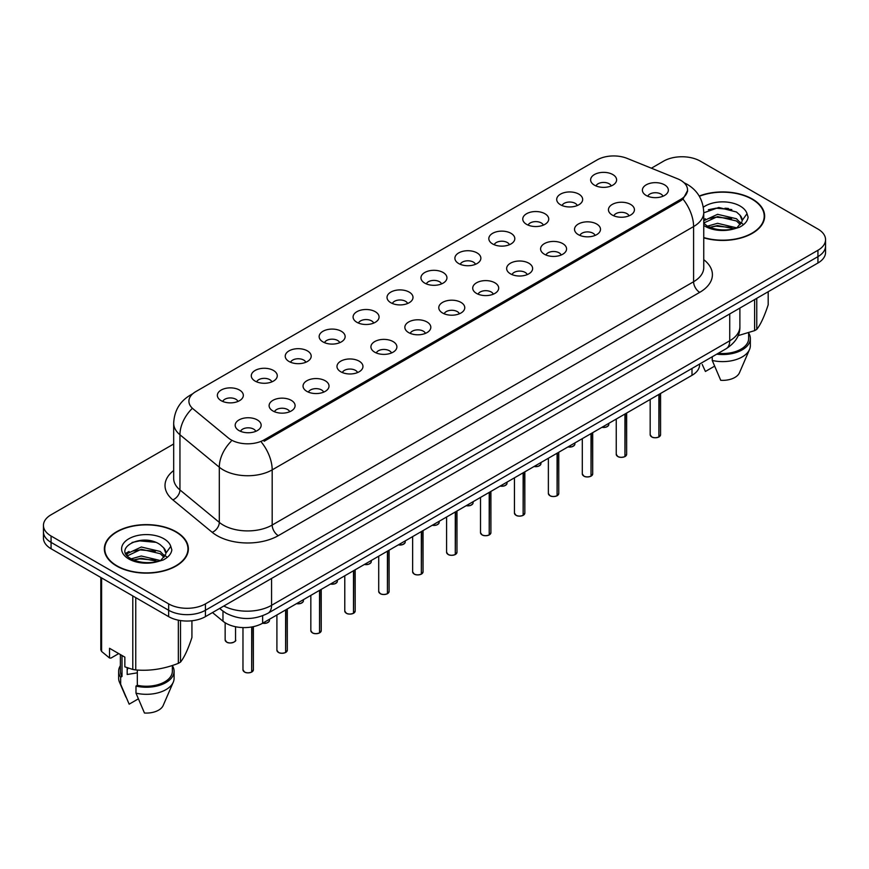<?xml version="1.0" encoding="UTF-8"?>
<svg xmlns="http://www.w3.org/2000/svg" width="869" height="869" viewBox="0 0 869 869"><rect width="100%" height="100%" fill="white"/><g stroke="black" fill="none" stroke-linecap="round" stroke-linejoin="round"><path stroke-width="1.3" d="M560.494 204.758A12.992 7.506 180 0 1 557.92 202.629A12.992 7.506 180 0 1 562.221 193.309A12.992 7.506 180 0 1 578.873 194.145A12.992 7.506 180 0 1 581.448 202.629A12.992 7.506 180 0 1 560.494 204.758M577.288 205.529A7.799 4.497 0 0 0 575.191 203.346A7.799 4.497 0 0 0 567.511 202.205A7.799 4.497 0 0 0 562.08 205.529M526.56 224.343A12.992 7.506 180 0 1 523.985 222.225A12.992 7.506 180 0 1 528.287 212.905A12.992 7.506 180 0 1 544.939 213.741A12.992 7.506 180 0 1 547.513 222.225A12.992 7.506 180 0 1 526.56 224.343M543.353 225.125A7.799 4.497 0 0 0 541.268 222.931A7.799 4.497 0 0 0 533.577 221.791A7.799 4.497 0 0 0 528.146 225.125M492.625 243.939A12.992 7.506 180 0 1 490.051 241.821A12.992 7.506 180 0 1 494.352 232.49A12.992 7.506 180 0 1 511.005 233.327A12.992 7.506 180 0 1 513.579 241.821A12.992 7.506 180 0 1 492.625 243.939M509.419 244.721A7.799 4.497 0 0 0 507.333 242.527A7.799 4.497 0 0 0 499.653 241.386A7.799 4.497 0 0 0 494.211 244.721M458.691 263.535A12.992 7.506 180 0 1 456.116 261.406A12.992 7.506 180 0 1 460.418 252.086A12.992 7.506 180 0 1 477.07 252.922A12.992 7.506 180 0 1 479.645 261.406A12.992 7.506 180 0 1 458.691 263.535M475.484 264.306A7.799 4.497 0 0 0 473.399 262.112A7.799 4.497 0 0 0 465.719 260.972A7.799 4.497 0 0 0 460.277 264.306M424.756 283.12A12.992 7.506 180 0 1 422.182 281.002A12.992 7.506 180 0 1 426.483 271.671A12.992 7.506 180 0 1 443.136 272.508A12.992 7.506 180 0 1 445.71 281.002A12.992 7.506 180 0 1 424.756 283.12M441.55 283.902A7.799 4.497 0 0 0 439.464 281.708A7.799 4.497 0 0 0 431.784 280.568A7.799 4.497 0 0 0 426.342 283.902M390.822 302.716A12.992 7.506 180 0 1 388.247 300.587A12.992 7.506 180 0 1 392.549 291.267A12.992 7.506 180 0 1 409.201 292.103A12.992 7.506 180 0 1 411.787 300.587A12.992 7.506 180 0 1 390.822 302.716M407.615 303.487A7.799 4.497 0 0 0 405.53 301.293A7.799 4.497 0 0 0 397.85 300.153A7.799 4.497 0 0 0 392.408 303.487M356.898 322.301A12.992 7.506 180 0 1 354.313 320.183A12.992 7.506 180 0 1 358.615 310.863A12.992 7.506 180 0 1 375.267 311.699A12.992 7.506 180 0 1 377.852 320.183A12.992 7.506 180 0 1 356.898 322.301M373.692 323.083A7.799 4.497 0 0 0 371.595 320.889A7.799 4.497 0 0 0 363.915 319.749A7.799 4.497 0 0 0 358.473 323.083M322.964 341.897A12.992 7.506 180 0 1 320.379 339.779A12.992 7.506 180 0 1 324.68 330.448A12.992 7.506 180 0 1 341.332 331.285A12.992 7.506 180 0 1 343.918 339.779A12.992 7.506 180 0 1 322.964 341.897M339.757 342.668A7.799 4.497 0 0 0 337.661 340.485A7.799 4.497 0 0 0 329.981 339.344A7.799 4.497 0 0 0 324.539 342.668M289.029 361.482A12.992 7.506 180 0 1 286.444 359.364A12.992 7.506 180 0 1 290.757 350.044A12.992 7.506 180 0 1 307.398 350.88A12.992 7.506 180 0 1 309.983 359.364A12.992 7.506 180 0 1 289.029 361.482M305.823 362.264A7.799 4.497 0 0 0 303.726 360.07A7.799 4.497 0 0 0 296.047 358.93A7.799 4.497 0 0 0 290.604 362.264M255.095 381.078A12.992 7.506 180 0 1 252.51 378.96A12.992 7.506 180 0 1 256.822 369.629A12.992 7.506 180 0 1 273.463 370.466A12.992 7.506 180 0 1 276.049 378.96A12.992 7.506 180 0 1 255.095 381.078M271.888 381.86A7.799 4.497 0 0 0 269.792 379.666A7.799 4.497 0 0 0 262.112 378.526A7.799 4.497 0 0 0 256.67 381.86M221.16 400.674A12.992 7.506 180 0 1 218.575 398.545A12.992 7.506 180 0 1 222.888 389.225A12.992 7.506 180 0 1 239.529 390.062A12.992 7.506 180 0 1 242.114 398.545A12.992 7.506 180 0 1 221.16 400.674M237.954 401.445A7.799 4.497 0 0 0 235.857 399.251A7.799 4.497 0 0 0 228.178 398.111A7.799 4.497 0 0 0 222.746 401.445M594.429 185.162A12.992 7.506 180 0 1 591.854 183.044A12.992 7.506 180 0 1 596.156 173.713A12.992 7.506 180 0 1 612.808 174.56A12.992 7.506 180 0 1 615.382 183.044A12.992 7.506 180 0 1 594.429 185.162M611.222 185.944A7.799 4.497 0 0 0 609.126 183.75A7.799 4.497 0 0 0 601.446 182.609A7.799 4.497 0 0 0 596.015 185.944M612.254 215.045A12.992 7.506 180 0 1 609.68 212.927A12.992 7.506 180 0 1 613.981 203.596A12.992 7.506 180 0 1 630.633 204.432A12.992 7.506 180 0 1 633.208 212.927A12.992 7.506 180 0 1 612.254 215.045M629.047 215.827A7.799 4.497 0 0 0 626.951 213.633A7.799 4.497 0 0 0 619.271 212.492A7.799 4.497 0 0 0 613.84 215.827M578.319 234.641A12.992 7.506 180 0 1 575.745 232.512A12.992 7.506 180 0 1 580.047 223.192A12.992 7.506 180 0 1 596.699 224.028A12.992 7.506 180 0 1 599.273 232.512A12.992 7.506 180 0 1 578.319 234.641M595.113 235.412A7.799 4.497 0 0 0 593.016 233.229A7.799 4.497 0 0 0 585.337 232.077A7.799 4.497 0 0 0 579.905 235.412M544.385 254.226A12.992 7.506 180 0 1 541.811 252.108A12.992 7.506 180 0 1 546.112 242.788A12.992 7.506 180 0 1 562.764 243.624A12.992 7.506 180 0 1 565.339 252.108A12.992 7.506 180 0 1 544.385 254.226M561.178 255.008A7.799 4.497 0 0 0 559.082 252.814A7.799 4.497 0 0 0 551.402 251.673A7.799 4.497 0 0 0 545.971 255.008M510.451 273.822A12.992 7.506 180 0 1 507.876 271.704A12.992 7.506 180 0 1 512.178 262.373A12.992 7.506 180 0 1 528.83 263.209A12.992 7.506 180 0 1 531.404 271.704A12.992 7.506 180 0 1 510.451 273.822M527.244 274.604A7.799 4.497 0 0 0 525.158 272.41A7.799 4.497 0 0 0 517.468 271.269A7.799 4.497 0 0 0 512.037 274.604M476.516 293.407A12.992 7.506 180 0 1 473.942 291.289A12.992 7.506 180 0 1 478.243 281.969A12.992 7.506 180 0 1 494.895 282.805A12.992 7.506 180 0 1 497.47 291.289A12.992 7.506 180 0 1 476.516 293.407M493.31 294.189A7.799 4.497 0 0 0 491.224 291.995A7.799 4.497 0 0 0 483.544 290.854A7.799 4.497 0 0 0 478.102 294.189M442.582 313.003A12.992 7.506 180 0 1 440.007 310.885A12.992 7.506 180 0 1 444.309 301.554A12.992 7.506 180 0 1 460.961 302.39A12.992 7.506 180 0 1 463.535 310.885A12.992 7.506 180 0 1 442.582 313.003M459.375 313.785A7.799 4.497 0 0 0 457.29 311.591A7.799 4.497 0 0 0 449.61 310.45A7.799 4.497 0 0 0 444.168 313.785M408.647 332.599A12.992 7.506 180 0 1 406.073 330.47A12.992 7.506 180 0 1 410.374 321.15A12.992 7.506 180 0 1 427.027 321.986A12.992 7.506 180 0 1 429.601 330.47A12.992 7.506 180 0 1 408.647 332.599M425.441 333.37A7.799 4.497 0 0 0 423.355 331.176A7.799 4.497 0 0 0 415.675 330.035A7.799 4.497 0 0 0 410.233 333.37M374.713 352.184A12.992 7.506 180 0 1 372.138 350.066A12.992 7.506 180 0 1 376.44 340.746A12.992 7.506 180 0 1 393.092 341.582A12.992 7.506 180 0 1 395.667 350.066A12.992 7.506 180 0 1 374.713 352.184M391.506 352.966A7.799 4.497 0 0 0 389.421 350.772A7.799 4.497 0 0 0 381.741 349.631A7.799 4.497 0 0 0 376.299 352.966M340.789 371.78A12.992 7.506 180 0 1 338.204 369.651A12.992 7.506 180 0 1 342.505 360.331A12.992 7.506 180 0 1 359.158 361.167A12.992 7.506 180 0 1 361.743 369.651A12.992 7.506 180 0 1 340.789 371.78M357.572 372.551A7.799 4.497 0 0 0 355.486 370.368A7.799 4.497 0 0 0 347.806 369.227A7.799 4.497 0 0 0 342.364 372.551M306.855 391.365A12.992 7.506 180 0 1 304.269 389.247A12.992 7.506 180 0 1 308.571 379.927A12.992 7.506 180 0 1 325.223 380.763A12.992 7.506 180 0 1 327.809 389.247A12.992 7.506 180 0 1 306.855 391.365M323.648 392.147A7.799 4.497 0 0 0 321.552 389.953A7.799 4.497 0 0 0 313.872 388.812A7.799 4.497 0 0 0 308.43 392.147M272.92 410.961A12.992 7.506 180 0 1 270.335 408.843A12.992 7.506 180 0 1 274.647 399.512A12.992 7.506 180 0 1 291.289 400.348A12.992 7.506 180 0 1 293.874 408.843A12.992 7.506 180 0 1 272.92 410.961M289.714 411.743A7.799 4.497 0 0 0 287.617 409.549A7.799 4.497 0 0 0 279.937 408.408A7.799 4.497 0 0 0 274.495 411.743M238.986 430.557A12.992 7.506 180 0 1 236.401 428.428A12.992 7.506 180 0 1 240.713 419.108A12.992 7.506 180 0 1 257.354 419.944A12.992 7.506 180 0 1 259.94 428.428A12.992 7.506 180 0 1 238.986 430.557M255.779 431.328A7.799 4.497 0 0 0 253.683 429.134A7.799 4.497 0 0 0 246.003 427.993A7.799 4.497 0 0 0 240.561 431.328M646.188 195.46A12.992 7.506 180 0 1 643.614 193.331A12.992 7.506 180 0 1 647.916 184.011A12.992 7.506 180 0 1 664.568 184.847A12.992 7.506 180 0 1 667.142 193.331A12.992 7.506 180 0 1 646.188 195.46M662.982 196.231A7.799 4.497 0 0 0 660.885 194.037A7.799 4.497 0 0 0 653.206 192.896A7.799 4.497 0 0 0 647.774 196.231M677.548 178.775A23.387 13.502 180 0 1 680.677 180.285A23.387 13.502 180 0 1 687.52 189.833A23.387 13.502 180 0 1 680.677 199.381L264.154 439.855A23.387 13.502 180 0 1 228.46 438.052L193.146 408.93A23.387 13.502 180 0 1 188.91 401.185A23.387 13.502 180 0 1 195.764 391.637L597.155 159.896A23.387 13.502 180 0 1 627.114 158.386L677.548 178.775M699.61 364.057L699.61 364.708A25.983 15.001 180 0 1 691.996 375.321L262.634 623.214A25.983 15.001 180 0 1 222.975 621.205L212.481 612.558M703.749 237.845A42.016 24.256 0 0 0 764.644 216.175A42.016 24.256 0 0 0 752.337 199.023A42.016 24.256 0 0 0 699.208 196.046M176.081 531.73A42.016 24.256 0 0 0 130.296 526.473A42.016 24.256 0 0 0 104.356 548.882A42.016 24.256 0 0 0 116.663 566.034A42.016 24.256 0 0 0 162.449 571.291A42.016 24.256 0 0 0 188.377 548.882A42.016 24.256 0 0 0 176.081 531.73M104.791 551.065A42.016 24.256 0 0 0 104.649 551.706M687.585 190.539L683.001 199.099L680.731 200.75L264.219 441.224M173.681 443.994L51.065 514.785A25.983 15.001 0 0 0 43.45 525.397L43.45 538.128A25.983 15.001 0 0 0 51.065 548.741L168.662 616.642L168.662 610.266A25.983 15.001 0 0 0 205.421 610.266L817.935 256.637A25.983 15.001 0 0 0 825.55 246.025A25.983 15.001 0 0 1 817.935 256.637L205.421 610.266A25.983 15.001 0 0 1 168.662 610.266L51.065 542.375L168.662 610.266L168.662 603.901A25.983 15.001 0 0 0 205.421 603.901L817.935 250.272A25.983 15.001 0 0 0 825.55 239.659A25.983 15.001 0 0 0 817.935 229.047L700.338 161.156A25.983 15.001 0 0 0 663.579 161.156L651.392 168.195M43.45 531.763A25.983 15.001 0 0 0 51.065 542.375A25.983 15.001 0 0 1 43.45 531.763M43.45 525.397A25.983 15.001 0 0 0 51.065 536.01L168.662 603.901M188.095 551.706A42.016 24.256 0 0 0 187.954 551.065M764.351 219.01A42.016 24.256 0 0 0 764.209 218.369M168.662 616.642A25.983 15.001 0 0 0 205.421 616.642L817.935 263.003A25.983 15.001 0 0 0 825.55 252.39L825.55 239.659M658.887 436.944L658.854 437.02C655.769 438.019 653.39 437.987 651.739 436.933L650.175 434.728A5.192 2.998 0 0 0 651.696 436.846A5.192 2.998 0 0 0 658.887 436.944L658.887 394.439M658.854 437.02L658.767 437.009A5.029 2.9 180 0 1 651.826 436.922M658.887 436.727L659.213 394.254M624.952 456.529L624.92 456.616C621.835 457.605 619.456 457.572 617.805 456.518L616.24 454.324A5.192 2.998 0 0 0 617.761 456.442A5.192 2.998 0 0 0 624.952 456.529L624.952 414.024M624.92 456.616L624.833 456.605A5.029 2.9 180 0 1 617.892 456.507M624.952 456.323L625.278 413.84M591.018 476.125L590.985 476.201C587.9 477.2 585.521 477.168 583.87 476.114L582.306 473.909A5.192 2.998 0 0 0 583.838 476.038A5.192 2.998 0 0 0 591.018 476.125L591.018 433.62M590.985 476.201L590.898 476.19A5.029 2.9 180 0 1 583.957 476.103M591.018 475.908L591.344 433.435M557.083 495.71L557.051 495.797C553.966 496.786 551.587 496.753 549.936 495.699L548.372 493.505A5.192 2.998 0 0 0 549.903 495.623A5.192 2.998 0 0 0 557.083 495.71L557.083 453.216M557.051 495.797L556.964 495.786A5.029 2.9 180 0 1 550.023 495.699M557.083 495.504L557.409 453.031M523.149 515.306L523.116 515.382C520.031 516.382 517.663 516.349 516.001 515.295L514.448 513.09A5.192 2.998 0 0 0 515.969 515.219A5.192 2.998 0 0 0 523.149 515.306L523.149 472.801M523.116 515.382L523.029 515.371A5.029 2.9 180 0 1 516.088 515.284M523.149 515.089L523.475 472.617M703.749 237.563A41.582 24.006 0 0 0 764.209 216.175A41.582 24.006 0 0 0 752.033 199.207A41.582 24.006 0 0 0 699.349 196.285M707.518 226.146L717.566 223.3L736.684 227.863M731.622 227.493L716.023 226.157L709.821 227.276L717.566 225.549L734.511 228.797M703.749 220.759L717.566 214.317L736.477 218.738L741.029 223.474M703.749 223.007L717.566 216.566L736.477 220.987L740.269 224.55M703.749 223.246L706.931 225.799C714.514 229.916 723.475 230.958 733.805 228.949L739.302 227.341C744.592 224.637 747.525 221.247 748.111 217.185L747.025 213.665L742.213 220.422A19.585 11.308 0 0 0 739.997 215.197L742.202 220.693M739.997 215.197L736.499 212.003L718.772 207.463L703.749 212.829M741.92 221.769L737.14 227.537M738.074 335.662L754.607 330.633A46.774 27.004 0 0 0 756.769 329.384C760.56 324.648 764.362 316.446 768.185 304.791L768.185 291.723M718.196 353.325A25.983 15.001 0 0 0 748.622 338.541L748.622 332.784M716.719 354.172A27.721 16 0 0 0 750.349 338.541A27.721 16 0 0 0 748.622 332.968M712.243 356.757L712.243 360.45A27.721 16 0 0 0 749.523 349.49A27.721 16 0 0 0 750.349 345.612L750.349 338.541M712.243 360.45L720.727 380.307A17.326 10.004 0 0 0 739.443 372.79L749.523 349.49M754.607 330.633L754.607 299.566M756.769 298.317L756.769 329.384M714.546 366.197L705.411 371.465L702.217 364.459M708.344 209.744L716.023 208.191L731.828 209.581M709.799 218.304L716.023 217.174L731.622 218.51M740.171 222.16L741.355 222.931M741.92 223.344L743.516 224.658M703.749 219.553L705.324 218.76M116.967 565.849A41.582 24.006 0 0 0 162.286 571.063A41.582 24.006 0 0 0 187.954 548.882A41.582 24.006 0 0 0 175.766 531.904A41.582 24.006 0 0 0 130.459 526.701A41.582 24.006 0 0 0 104.791 548.882A41.582 24.006 0 0 0 116.967 565.849M128.167 668.076A19.585 11.308 0 0 0 127.178 669.999M127.178 667.729L127.178 674.485L137.324 672.834M131.252 558.843L141.299 555.997L160.417 560.559M155.366 560.19L139.757 558.854L133.565 559.984L141.299 558.246L158.245 561.493M126.863 555.215L127.45 553.52L141.299 547.014L160.222 551.446L164.762 556.182M127.406 555.856L141.299 549.262L160.222 553.683L164.013 557.246M163.741 547.904L160.233 544.711C142.179 531.937 112.112 548.6 130.676 558.506C138.258 562.612 147.209 563.666 157.55 561.646L163.046 560.049C168.336 557.333 171.269 553.944 171.845 549.881L170.769 546.373L165.957 553.118A19.585 11.308 0 0 0 163.741 547.904L165.936 553.39M165.653 554.465L160.884 560.233M118.727 653.597L110.96 658.083L109.537 657.996L109.537 648.296L124.854 657.138L124.854 666.838L132.794 669.467A46.774 27.004 0 0 0 135.749 669.923C149.892 671.161 164.089 668.967 178.341 663.34A46.774 27.004 0 0 0 180.513 662.091C184.304 657.344 188.106 649.154 191.93 637.498L191.93 620.759M137.324 670.032L137.324 685.304A25.983 15.001 0 0 0 172.355 671.237L172.355 665.48M137.324 685.304L135.988 686.076A27.721 16 0 0 0 174.093 671.237A27.721 16 0 0 0 172.355 665.676M135.988 686.076L135.988 693.147A27.721 16 0 0 0 173.268 682.198A27.721 16 0 0 0 174.093 678.309L174.093 671.237M135.988 693.147L144.46 713.014A17.326 10.004 0 0 0 163.176 705.498L173.268 682.198M178.341 663.34L178.341 620.162M180.513 620.553L180.513 662.091M135.749 597.633L135.749 669.923M132.794 669.467L132.794 595.928M101.608 577.918L101.608 651.468L109.537 657.996M101.608 651.468A46.774 27.004 0 0 1 100.815 649.762L100.815 577.461M120.378 654.553L120.378 671.237A25.983 15.001 0 0 0 122.008 676.462L122.008 655.498M120.378 665.676A27.721 16 0 0 0 118.651 671.237A27.721 16 0 0 0 120.672 677.233L122.008 676.462M118.651 671.237L118.651 678.309A27.721 16 0 0 0 119.477 682.198A27.721 16 0 0 0 120.672 684.305L120.672 677.233M138.29 698.893L129.155 704.172L120.672 684.305M132.088 542.452L139.757 540.887L155.562 542.289M126.157 554.161L127.558 553.336M133.533 551L139.757 549.871L155.366 551.207M163.904 554.856L165.088 555.639M165.653 556.041L167.261 557.366M125.744 553.325L129.057 551.467M489.214 534.902L489.182 534.978C486.097 535.967 483.729 535.945 482.067 534.891L480.514 532.686A5.192 2.998 0 0 0 482.034 534.804A5.192 2.998 0 0 0 489.214 534.902L489.214 492.397M489.182 534.978L489.106 534.967A5.029 2.9 180 0 1 482.154 534.88M489.214 534.685L489.54 492.212M455.28 554.487L455.247 554.574C452.162 555.563 449.794 555.53 448.132 554.476L446.579 552.282A5.192 2.998 0 0 0 448.1 554.4A5.192 2.998 0 0 0 455.28 554.487L455.28 511.982M455.247 554.574L455.171 554.552A5.029 2.9 180 0 1 448.219 554.465M455.28 554.281L455.606 511.798M421.346 574.083L421.313 574.159C418.228 575.159 415.86 575.126 414.198 574.072L412.645 571.867A5.192 2.998 0 0 0 414.165 573.985A5.192 2.998 0 0 0 421.346 574.083L421.346 531.578M421.313 574.159L421.237 574.148A5.029 2.9 180 0 1 414.285 574.061M421.346 573.866L421.671 531.393M387.422 593.668L387.378 593.755C384.294 594.744 381.925 594.711 380.264 593.657L378.71 591.463A5.192 2.998 0 0 0 380.231 593.581A5.192 2.998 0 0 0 387.422 593.668L387.422 551.163M387.378 593.755L387.302 593.744A5.029 2.9 180 0 1 380.35 593.657M387.422 593.462L387.737 550.979M353.487 613.264L353.444 613.34C350.359 614.34 347.991 614.307 346.329 613.253L344.776 611.048A5.192 2.998 0 0 0 346.296 613.177A5.192 2.998 0 0 0 353.487 613.264L353.487 570.759M353.444 613.34L353.368 613.329A5.029 2.9 180 0 1 346.416 613.242M353.487 613.047L353.802 570.575M319.553 632.86L319.51 632.936C316.425 633.925 314.057 633.903 312.395 632.849L310.841 630.644A5.192 2.998 0 0 0 312.362 632.762A5.192 2.998 0 0 0 319.553 632.86L319.553 590.355M319.51 632.936L319.434 632.925A5.029 2.9 180 0 1 312.482 632.838M319.553 632.643L319.868 590.17M285.619 652.445L285.575 652.521C282.49 653.521 280.122 653.488 278.46 652.434L276.907 650.229A5.192 2.998 0 0 0 278.428 652.358A5.192 2.998 0 0 0 285.619 652.445L285.619 609.94M285.575 652.521L285.499 652.51A5.029 2.9 180 0 1 278.547 652.423M285.619 652.239L285.934 609.756M251.684 672.041L251.652 672.117C248.556 673.117 246.188 673.084 244.537 672.03L242.972 669.825A5.192 2.998 0 0 0 244.493 671.943A5.192 2.998 0 0 0 251.684 672.041L251.684 626.984M251.652 672.117L251.565 672.106A5.029 2.9 180 0 1 244.623 672.019M251.684 671.824L251.999 626.918M264.154 439.855L264.154 441.256M680.677 199.381L680.677 200.782M691.996 368.456L691.996 375.321M222.975 611.157L222.975 621.205M262.634 615.763L262.634 623.214M703.749 259.668A43.309 25.005 180 0 1 699.719 292.353L278.308 535.652A8.657 4.997 60 0 1 272.182 525.05L693.592 281.741A34.651 20.009 0 0 0 703.749 267.598L703.749 212.427A34.651 20.009 180 0 1 693.592 226.57A30.317 17.499 -120 0 0 683.001 199.099M278.308 535.652A43.309 25.005 180 0 1 217.054 535.652A43.309 25.005 180 0 1 212.199 532.317L172.855 499.871A43.309 25.005 180 0 1 173.681 470.52M223.181 525.05A34.651 20.009 0 0 0 272.182 525.05L272.182 469.879A34.651 20.009 180 0 1 223.181 469.879A34.651 20.009 180 0 1 219.303 467.207L179.948 434.761A34.651 20.009 180 0 1 173.681 423.279L173.681 478.45A34.651 20.009 0 0 0 179.948 489.931L219.303 522.378A34.651 20.009 0 0 0 223.181 525.05M261.591 442.408A30.317 17.499 60 0 1 272.182 469.879L693.592 226.57L693.592 281.741A8.657 4.997 60 0 0 699.719 292.353M192.103 394.374A30.317 17.499 -120 0 0 190.105 395.265C179.742 401.478 174.267 410.82 173.681 423.279M191.636 409.027A30.317 20.28 129.5 0 0 179.948 434.761L179.948 489.931A8.657 5.79 -50.5 0 1 172.855 499.871M231.111 441.354A30.317 20.28 129.5 0 0 219.303 467.207L219.303 522.378A8.657 5.79 -50.5 0 1 212.199 532.317M205.421 603.901L205.421 616.642M817.935 250.272L817.935 263.003M51.065 536.01L51.065 548.741M223.822 606.008A34.651 20.009 0 0 0 271.573 605.324L729.732 340.8A34.651 20.009 0 0 0 739.888 326.657C740.138 335.249 735.554 342.614 726.147 348.73L267.978 613.253A17.326 10.004 60 0 0 271.573 605.324L271.573 578.439M729.732 313.926L729.732 340.8A17.326 10.004 60 0 1 726.147 348.73M220.063 608.181A17.326 11.59 129.5 0 0 221.856 610.277L219.618 608.441M659.213 436.759A5.192 2.998 0 0 0 660.57 434.728L660.57 393.461M601.989 427.287A5.192 2.998 0 0 0 608.811 424.441L608.43 425.604L606.106 427.135L601.891 427.342M607.235 426.592A5.029 2.9 180 0 1 601.945 427.309M625.278 456.344A5.192 2.998 0 0 0 626.636 454.324L626.636 413.057M591.344 475.94A5.192 2.998 0 0 0 592.701 473.909L592.701 432.643M557.409 495.526A5.192 2.998 0 0 0 558.767 493.505L558.767 452.238M523.475 515.121A5.192 2.998 0 0 0 524.833 513.09L524.833 471.834M568.054 446.883A5.192 2.998 0 0 0 574.876 444.026L574.496 445.189L572.171 446.731L567.968 446.927M573.301 446.188A5.029 2.9 180 0 1 568.011 446.905M534.12 466.468A5.192 2.998 0 0 0 540.952 463.622L540.561 464.785L538.237 466.327L534.033 466.523M539.367 465.773A5.029 2.9 180 0 1 534.077 466.501M500.186 486.064A5.192 2.998 0 0 0 507.018 483.207L506.638 484.37L504.302 485.912L500.099 486.119M505.432 485.369A5.029 2.9 180 0 1 500.142 486.086M728.407 208.473A34.651 20.009 0 0 0 724.952 208.245M747.025 213.665A24.777 14.306 0 0 0 740.149 206.062A24.777 14.306 0 0 0 703.314 207.213M703.749 225.44A24.777 14.306 0 0 0 705.107 226.298A24.777 14.306 0 0 0 733.805 228.949M152.14 541.181A34.651 20.009 0 0 0 148.697 540.942M170.769 546.373A24.777 14.306 0 0 0 163.893 538.769A24.777 14.306 0 0 0 128.851 538.769A24.777 14.306 0 0 0 128.851 558.995A24.777 14.306 0 0 0 157.55 561.646M489.54 534.717A5.192 2.998 0 0 0 490.909 532.686L490.909 491.419M455.606 554.303A5.192 2.998 0 0 0 456.975 552.282L456.975 511.015M421.671 573.898A5.192 2.998 0 0 0 423.04 571.867L423.04 530.601M466.251 505.649A5.192 2.998 0 0 0 473.084 502.803L472.703 503.966L470.379 505.508L466.164 505.704M471.498 504.965A5.029 2.9 180 0 1 466.208 505.682M432.317 525.245A5.192 2.998 0 0 0 439.149 522.399L438.769 523.562L436.444 525.093L432.23 525.3M437.563 524.55A5.029 2.9 180 0 1 432.273 525.267M398.382 544.841A5.192 2.998 0 0 0 405.215 541.984L404.835 543.147L402.51 544.689L398.295 544.885M403.629 544.146A5.029 2.9 180 0 1 398.339 544.863M387.737 593.484A5.192 2.998 0 0 0 389.106 591.463L389.106 550.196M353.802 613.079A5.192 2.998 0 0 0 355.171 611.048L355.171 569.782M319.868 632.675A5.192 2.998 0 0 0 321.237 630.644L321.237 589.378M285.934 652.261A5.192 2.998 0 0 0 287.302 650.229L287.302 608.973M251.999 671.856A5.192 2.998 0 0 0 253.368 669.825L253.368 626.658M364.448 564.426A5.192 2.998 0 0 0 371.28 561.58L370.9 562.743L368.575 564.274L364.361 564.481A5.029 2.9 180 0 0 369.694 563.731M335.76 583.327A5.029 2.9 180 0 1 330.47 584.044A5.192 2.998 0 0 0 337.346 581.165L336.966 582.328L334.641 583.87L330.426 584.077M296.59 603.607A5.192 2.998 0 0 0 303.411 600.761L303.031 601.924L300.707 603.466L296.492 603.662M301.825 602.923A5.029 2.9 180 0 1 296.535 603.64M262.655 623.203A5.192 2.998 0 0 0 269.477 620.357L269.097 621.509L266.772 623.051L262.557 623.258M267.891 622.508A5.029 2.9 180 0 1 262.601 623.225M226.668 642.061A5.192 2.998 0 0 0 232.338 642.712A5.192 2.998 0 0 0 235.542 639.942C237.28 641.257 230.079 644.461 226.711 642.148L225.147 639.942A5.192 2.998 0 0 0 226.668 642.061M233.957 642.104A5.029 2.9 180 0 1 226.798 642.137M687.52 189.833L687.52 191.517M703.749 212.427C703.162 199.968 697.688 190.626 687.314 184.402L684.033 182.729M192.896 393.646L190.105 395.265M267.978 613.253C254.041 620.26 240.094 620.26 226.157 613.253L221.856 610.277M739.888 326.657L739.888 308.06M650.175 434.728L650.175 399.468M660.57 434.728L659.169 436.835M608.811 424.441L608.811 423.344M616.24 454.324L616.24 419.054M626.636 454.324L625.235 456.431M582.306 473.909L582.306 438.649M592.701 473.909L591.3 476.016M548.372 493.505L548.372 458.235M558.767 493.505L557.366 495.612M514.448 513.09L514.448 477.831M524.833 513.09L523.442 515.198M574.876 444.026L574.876 442.94M540.952 463.622L540.952 462.525M507.018 483.207L507.018 482.121M764.209 219.651L764.209 216.175M187.954 552.358L187.954 548.882M125.962 697.166L119.477 682.198M104.791 552.358L104.791 548.882M480.514 532.686L480.514 497.426M490.909 532.686L489.508 534.793M446.579 552.282L446.579 517.012M456.975 552.282L455.573 554.379M412.645 571.867L412.645 536.607M423.04 571.867L421.639 573.974M473.084 502.803L473.084 501.706M439.149 522.399L439.149 521.302M405.215 541.984L405.215 540.898M378.71 591.463L378.71 556.193M389.106 591.463L387.704 593.57M344.776 611.048L344.776 575.789M355.171 611.048L353.77 613.156M310.841 630.644L310.841 595.384M321.237 630.644L319.835 632.751M276.907 650.229L276.907 614.97M287.302 650.229L285.901 652.337M242.972 669.825L242.972 627.581M253.368 669.825L251.967 671.933M371.28 561.58L371.28 560.483M337.346 581.165L337.346 580.079M303.411 600.761L303.411 599.664M269.477 620.357L269.477 619.26M235.542 639.942L235.542 626.734M225.147 639.942L225.147 622.769"/></g></svg>
